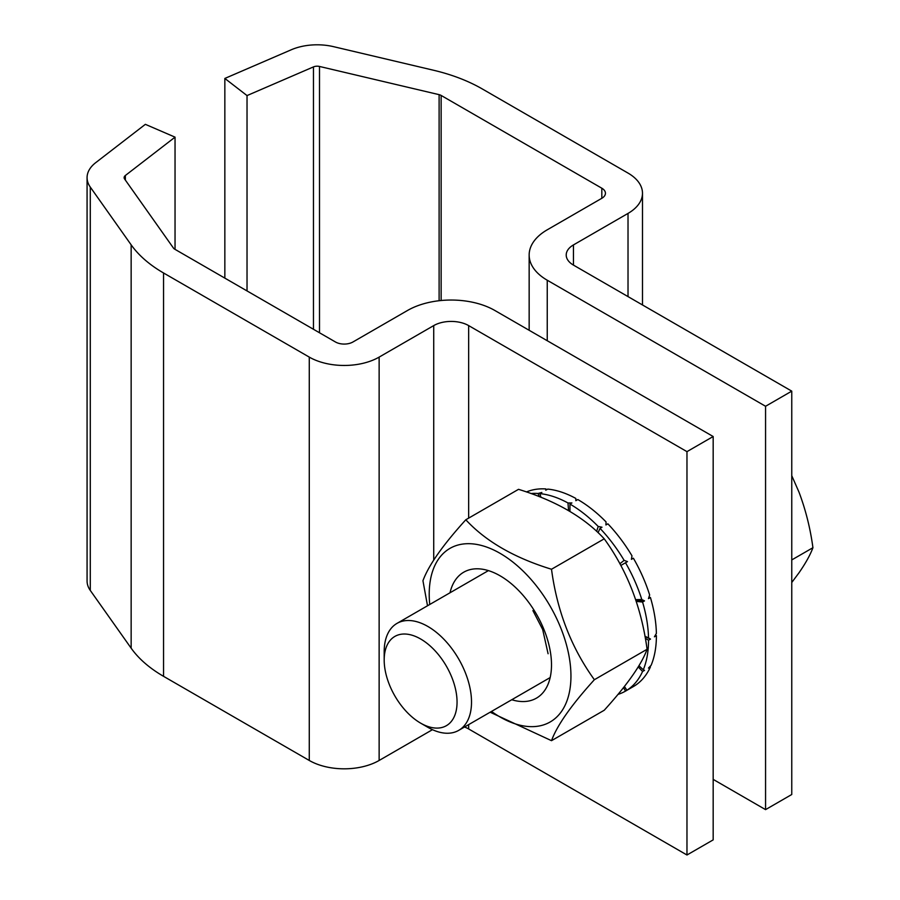 <?xml version="1.0" encoding="UTF-8"?>
<svg xmlns="http://www.w3.org/2000/svg" width="900" height="900" viewBox="0 0 900 900"><rect width="100%" height="100%" fill="white"/><g stroke="black" fill="none" stroke-linecap="round" stroke-linejoin="round"><path stroke-width="1.35" d="M224.843 78.446L247.028 95.58L313.459 66.904A6.176 3.566 180 0 1 319.5 66.454L439.11 94.657A6.176 3.566 180 0 1 441.146 95.445L601.819 188.213A12.353 7.133 180 0 1 605.441 193.252A12.353 7.133 180 0 1 601.819 198.292L547.245 229.804A61.751 35.651 0 0 0 529.155 255.015A61.751 35.651 0 0 0 547.245 280.226L765.562 406.271L791.764 391.14L573.446 265.095A24.705 14.265 180 0 1 566.212 255.015A24.705 14.265 180 0 1 573.446 244.924L628.02 213.412A49.399 28.519 0 0 0 642.488 193.252A49.399 28.519 0 0 0 628.02 173.081L482.299 88.954A148.196 85.567 0 0 0 433.541 70.245L333.506 46.654A43.223 24.953 0 0 0 291.274 49.77L224.843 78.446L224.843 278.111M247.028 290.925L247.028 95.58M713.171 779.377L765.562 809.629L791.764 794.498L791.764 391.14M765.562 809.629L765.562 406.271M432.461 729.675L379.136 760.466A49.399 28.519 180 0 1 309.274 760.466L163.553 676.327A148.196 85.567 180 0 1 131.153 648.18L131.153 244.834L90.281 187.076A43.223 24.953 0 0 1 87.075 177.638A43.223 24.953 0 0 1 95.681 162.686L145.361 124.335L175.039 137.149L175.039 249.356M131.153 648.18L90.281 590.423A43.223 24.953 180 0 1 87.075 580.995L87.075 177.638M309.274 760.466L309.274 357.109L163.553 272.981L163.553 676.327M433.721 560.059L433.721 325.598L379.136 357.109L379.136 760.466M175.039 137.149L125.359 175.5A6.176 3.566 180 0 0 124.133 177.638A6.176 3.566 180 0 0 124.582 178.987L173.441 248.051A6.176 3.566 180 0 0 174.791 249.221L335.475 341.989A12.353 7.133 180 0 0 352.935 341.989L407.52 310.478A61.751 35.651 0 0 1 494.843 310.478L713.171 436.522L686.97 451.642L468.652 325.598L468.652 518.119M686.97 451.642L686.97 855L468.652 728.955A24.705 14.265 0 0 0 464.49 727.02M713.171 436.522L713.171 839.88L686.97 855M131.153 244.834A148.196 85.567 0 0 0 163.553 272.981M309.274 357.109A49.399 28.519 0 0 0 379.136 357.109M433.721 325.598A24.705 14.265 180 0 1 468.652 325.598M427.849 727.301L420.615 723.127A51.525 29.745 60 0 1 384.188 660.015A51.525 29.745 60 0 1 420.615 638.977A51.525 29.745 60 0 1 457.054 702.09A51.525 29.745 60 0 1 420.615 723.127L427.849 727.301A61.751 35.651 60 0 0 458.719 730.361L550.159 677.565M384.188 660.015L384.188 651.668A61.751 35.651 60 0 1 396.979 623.396A61.751 35.651 60 0 1 427.849 626.456A61.751 35.651 60 0 1 468.191 680.873A61.751 35.651 60 0 1 458.719 730.361M791.764 475.695L798.998 492.12C805.702 509.94 810.349 528.469 812.925 547.706C810.337 554.771 805.691 563.13 798.998 572.794L791.764 582.491M791.764 559.924L812.925 547.706M633.386 686.565A111.15 64.17 -120 0 0 633.386 686.554L634.759 685.732A111.15 64.17 -120 0 0 650.419 666.956L648.461 668.092L651.15 665.269A111.15 64.17 -120 0 0 656.404 635.681L654.435 636.806L656.381 633.398A111.15 64.17 -120 0 0 650.419 597.488L648.461 598.624L649.643 594.967A111.15 64.17 -120 0 0 633.386 558.214L631.418 559.35L631.98 555.817A111.15 64.17 -120 0 0 607.883 523.822L605.925 524.947L606.06 521.921A111.15 64.17 -120 0 0 577.811 499.545L575.842 500.681L575.842 498.442A111.15 64.17 -120 0 0 547.729 489.094L545.771 490.219L545.929 488.936A111.15 64.17 -120 0 0 526.455 491.951M617.996 694.395A111.15 64.17 -120 0 0 625.523 691.099L626.895 690.266A111.15 64.17 -120 0 0 642.566 671.49L644.524 670.354L643.286 669.803A111.15 64.17 -120 0 0 648.54 640.215L650.509 639.079L648.518 637.931A111.15 64.17 -120 0 0 642.566 602.033L644.524 600.896L641.79 599.501A111.15 64.17 -120 0 0 625.523 562.748L627.491 561.611L624.116 560.351A111.15 64.17 -120 0 0 600.03 528.356L601.988 527.22L598.207 526.466A111.15 64.17 -120 0 0 569.947 504.079L571.916 502.942L567.99 502.976L568.553 510.559M623.52 687.611L625.523 691.099L633.386 686.554M641.79 599.501L635.704 599.659M620.831 565.459L625.523 562.748M624.116 560.351L619.898 563.749M598.072 532.676L600.03 528.356M598.207 526.466L596.644 531.326M569.947 511.38L569.947 504.079M567.99 502.976A111.15 64.17 -120 0 0 539.876 493.627L541.834 492.491L538.065 493.481L539.19 496.609M540.967 497.306L539.876 493.627M538.065 493.481A111.15 64.17 -120 0 0 530.955 493.526M626.895 690.266L624.431 686.464M638.224 666.911L642.566 671.49M643.286 669.803L638.944 665.73M645.345 638.37L648.54 640.215M648.518 637.931L644.962 636.244M636.289 601.403L642.566 602.033M648.877 597.341L650.419 597.488M655.414 635.107L656.404 635.681M545.929 488.936L546.278 489.926M575.842 498.442L576 500.591M650.509 639.079L645.041 636.66M644.524 600.896L636.075 600.75M491.49 711.439A100.215 57.859 -120 0 0 535.523 726.491A100.215 57.859 -120 0 0 561.454 629.685A100.215 57.859 -120 0 0 464.647 543.847A100.215 57.859 -120 0 0 429.739 604.485M465.806 519.773L518.524 489.33C555.727 500.76 584.303 517.252 604.238 538.819C627.188 570.499 641.464 607.32 647.089 649.271C641.554 664.515 627.266 684.844 604.238 710.246L551.509 740.678C557.055 725.434 571.342 705.116 594.371 679.714C571.331 647.809 557.055 610.988 551.509 569.25C514.305 557.831 485.73 541.327 465.806 519.773C442.845 545.074 428.558 565.391 422.944 580.736L427.511 605.768M548.089 653.738L542.666 629.46L532.901 610.594M450.011 592.785A72.72 41.985 60 0 1 492.536 572.085A72.72 41.985 60 0 1 544.613 631.192A72.72 41.985 60 0 1 511.762 699.739M604.238 538.819L551.509 569.25M647.089 649.271L594.371 679.714M490.151 712.215L551.509 740.678M573.446 244.924L573.446 265.095M628.02 296.606L628.02 213.412M547.245 280.226L547.245 340.729M601.819 198.292L601.819 188.213M441.146 95.445L441.146 300.51M319.5 66.454L319.5 332.764M439.11 300.724L439.11 94.657M313.459 329.276L313.459 66.904M90.281 187.076L90.281 590.423M468.652 724.624L468.652 728.955M125.359 175.5L125.359 180.079M642.488 304.965L642.488 193.252M529.155 330.277L529.155 255.015M396.979 623.396L488.407 570.611"/></g></svg>
